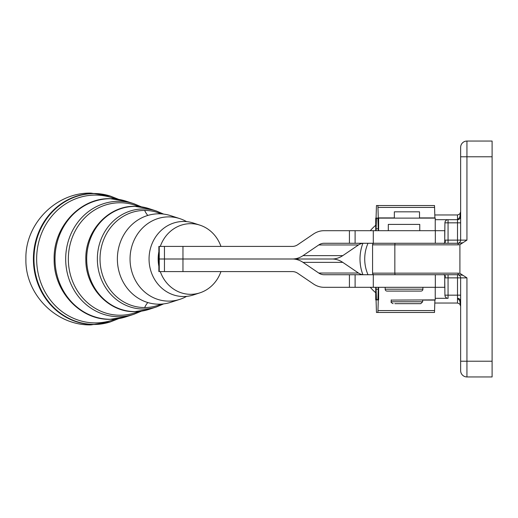 <?xml version="1.0" encoding="UTF-8"?>
<svg xmlns="http://www.w3.org/2000/svg" width="518" height="518" viewBox="0 0 518 518"><rect width="100%" height="100%" fill="white"/><g stroke="black" fill="none" stroke-linecap="round" stroke-linejoin="round"><path stroke-width="0.78" d="M220.946 246.413A35.321 32.453 90 0 0 199.896 225.149L193.389 223.038A37.523 34.479 90 0 0 183.534 221.471A37.523 34.479 90 0 0 149.054 258.994A37.523 34.479 90 0 0 183.534 296.523A37.523 34.479 90 0 0 193.389 294.956L199.896 292.845A35.321 32.453 90 0 0 220.94 271.587M186.603 221.62A42.126 38.708 90 0 0 179.817 218.628L170.772 215.689A45.189 41.524 90 0 0 158.897 213.804A45.189 41.524 90 0 0 117.372 258.994A45.189 41.524 90 0 0 158.897 304.189A45.189 41.524 90 0 0 170.772 302.298L179.817 299.365A42.126 38.708 90 0 0 186.603 296.374M435.237 230.691L435.237 218.11L378.626 218.11L378.626 230.691M375.731 230.691L375.725 218.11L376.074 217.903L376.456 205.529L377.894 205.529L378.282 217.903L378.626 218.11M378.626 287.309L378.626 299.89L375.725 299.89L375.731 287.309M391.207 300.097L435.237 299.89L435.237 287.309M159.246 246.413L164.452 246.413L164.452 258.994L159.246 258.994L159.246 246.413L158.864 246.413L158.864 258.994L159.246 258.994L159.246 271.587L158.864 271.587L158.864 259.006L332.083 259.006A25.162 21.393 -90 0 0 342.78 255.627L358.488 244.962A12.581 10.697 90 0 1 363.837 243.272M363.837 274.728A12.581 10.697 -90 0 1 358.488 273.038L342.78 262.373A25.162 21.393 90 0 0 332.083 259.006L292.353 258.994A25.162 21.393 -90 0 1 303.049 262.373L318.751 273.038A12.581 10.697 90 0 0 324.1 274.728L458.495 274.728A1.573 0.46 -90 0 1 458.171 274.268A1.573 0.46 -90 0 1 458.035 273.154L394.839 273.154L394.839 244.846L458.035 244.846A1.573 0.46 -90 0 1 458.171 243.732A1.573 0.46 -90 0 1 458.495 243.272L324.1 243.272A12.581 10.697 -90 0 0 318.751 244.962L303.049 255.627A25.162 21.393 90 0 1 292.353 258.994L164.452 258.994L164.452 271.587L292.353 271.587A12.581 10.697 90 0 1 297.701 273.271L313.403 283.935A25.162 21.393 -90 0 0 324.1 287.309L444.923 287.309M444.703 274.974L444.923 295.169A3.147 3.147 0 0 0 448.064 298.316L435.237 298.316M460.644 211.823L460.34 213.17A3.147 3.147 0 0 1 459.725 214.044L460.644 211.823L459.725 217.379L457.504 219.684L448.064 219.684A3.147 3.147 0 0 0 444.923 222.831L444.703 243.026M459.725 300.621L457.504 298.316A3.147 3.147 0 0 1 459.725 299.236A3.147 3.147 0 0 0 457.504 298.316L457.504 303.036L459.725 303.956L460.644 306.177L459.725 300.621M359.997 259C360.431 251.347 360.431 251.347 359.997 259A44.036 44.036 0 0 0 362.885 274.676A44.036 44.036 0 0 1 362.885 243.324A44.036 44.036 0 0 0 359.997 259M360.062 261.325L360.392 264.892M372.895 290.138A44.036 44.036 0 0 1 370.305 287.309A44.036 44.036 0 0 0 375.725 292.728M459.725 214.044L457.504 214.964L434.816 214.964M462.49 375.103A6.294 6.294 0 0 0 466.938 376.949L492.1 376.949L492.1 361.221L466.938 361.221L466.938 277.875L457.504 277.875L457.504 274.728A3.147 3.147 0 0 1 460.644 277.875L460.644 370.655A6.294 6.294 0 0 0 462.49 375.103A6.294 6.294 0 0 1 460.644 370.655M460.644 147.345A6.294 6.294 0 0 1 462.49 142.897A6.294 6.294 0 0 0 460.644 147.345A6.294 6.294 0 0 1 462.49 142.897A6.294 6.294 0 0 0 460.644 147.345L460.644 240.125A3.147 3.147 0 0 1 457.504 243.272A3.147 3.147 0 0 0 459.725 242.353M492.1 156.779L492.1 141.051L466.938 141.051A6.294 6.294 0 0 0 462.49 142.897A6.294 6.294 0 0 1 466.938 141.051L466.938 156.779L492.1 156.779L492.1 361.221M158.864 251.716A35.321 32.453 90 0 0 158.165 258.994A35.321 32.453 90 0 0 158.864 266.278M160.295 271.587A35.321 32.453 90 0 0 199.896 292.845M179.817 218.628A42.126 38.708 90 0 0 168.751 216.874A42.126 38.708 90 0 0 130.044 258.994A42.126 38.708 90 0 0 168.751 301.12A42.126 38.708 90 0 0 179.817 299.365M387.05 291.084L421.017 291.084L387.05 291.084A1.884 1.884 0 0 1 385.159 289.193L385.159 287.309M385.159 289.193L422.902 289.193A1.884 1.884 0 0 1 421.017 291.084M388.306 230.691L388.306 224.404L419.761 224.404L419.761 230.691M394.833 303.665L420.771 303.665L394.833 303.665M394.347 218.11L394.347 211.823L419.509 211.823L419.509 218.11M199.896 225.149A35.321 32.453 90 0 0 160.295 246.413M164.452 246.413L292.353 246.413A12.581 10.697 -90 0 0 297.701 244.729L313.403 234.065A25.162 21.393 90 0 1 324.1 230.691L444.923 230.691M458.035 244.846L459.906 244.664L466.938 240.125L466.938 156.779L460.644 156.779M459.906 244.664L459.906 273.336L458.035 273.154M466.938 277.875L459.906 273.336M462.49 242.761L458.495 243.272M458.495 274.728L462.49 275.239M434.816 303.036L457.504 303.036M375.725 225.272A44.036 44.036 0 0 0 370.305 230.691A44.036 44.036 0 0 1 375.725 225.272M460.34 304.83A3.147 3.147 0 0 0 459.725 303.956A3.147 3.147 0 0 1 460.34 304.83L460.644 306.177M459.725 218.764A3.147 3.147 0 0 1 457.504 219.684A3.147 3.147 0 0 0 460.644 216.537M460.644 301.463A3.147 3.147 0 0 0 459.725 299.236M395.299 243.272A1.573 0.46 -90 0 0 394.969 243.732A1.573 0.46 -90 0 0 394.839 244.846L372.578 244.846A1.573 1.573 0 0 1 373.038 243.732A1.573 1.573 0 0 0 372.578 244.846L372.578 273.154A1.573 1.573 0 0 0 373.038 274.268A1.573 1.573 0 0 1 372.578 273.154L394.839 273.154A1.573 0.46 -90 0 0 394.969 274.268A1.573 0.46 -90 0 0 395.299 274.728M444.923 275.129L444.923 277.875C445.726 276.029 445.266 274.98 443.544 274.728C444.425 274.087 444.884 275.136 444.923 277.875L457.504 277.875L457.504 298.316M374.151 274.728A1.573 1.573 0 0 1 373.038 274.268M444.923 240.125C444.884 242.864 444.425 243.913 443.544 243.272C445.266 243.02 445.726 241.971 444.923 240.125L448.064 240.125L448.064 243.272M373.038 243.732A1.573 1.573 0 0 1 374.151 243.272A1.573 1.573 0 0 0 373.038 243.732A1.573 1.573 0 0 1 374.151 243.272M292.353 271.587L223.051 271.587M159.246 271.587L164.452 271.587M378.282 300.097L377.894 312.471L434.505 312.471L434.906 299.89M376.062 287.309L376.456 299.89L377.894 299.89L378.295 287.309M377.894 312.471L376.456 312.471L376.074 300.097L375.731 299.89M434.906 218.11L434.505 205.529L377.894 205.529M378.295 230.691L377.894 218.11L376.456 218.11L376.062 230.691M460.644 295.169L444.923 295.169A3.147 3.147 0 0 0 445.843 297.397M448.064 274.728L448.064 298.316M457.504 243.272L457.504 240.125L448.064 240.125L448.064 219.684A3.147 3.147 0 0 0 444.923 222.831L457.504 222.831L457.504 240.125L466.938 240.125M457.504 214.964L457.504 222.831L460.644 222.831M368 274.728A39.316 39.316 0 0 1 368 243.272M459.725 275.647A3.147 3.147 0 0 0 457.504 274.728M466.938 376.949L466.938 361.221L460.644 361.221M161.156 304.118A48.569 44.626 -90 0 1 144.645 307.562A31.456 12.413 90 0 1 147.824 302.551M147.824 215.443A31.456 12.413 90 0 1 144.645 210.425A48.569 44.626 -90 0 1 161.156 213.869M138.52 311.499A56.235 51.67 -90 0 1 120.008 315.229A56.235 51.67 -90 0 1 68.337 258.994A56.235 51.67 -90 0 1 120.008 202.758A56.235 51.67 -90 0 1 138.52 206.494M115.462 319.049A63.908 58.722 -90 0 1 95.37 322.902A63.908 58.722 -90 0 1 36.648 258.994A63.908 58.722 -90 0 1 95.37 195.085A63.908 58.722 -90 0 1 115.462 198.944M110.056 195.985A65.508 60.192 90 0 0 109.855 195.921A65.508 60.192 90 0 0 93.603 193.486A65.508 60.192 90 0 0 33.411 258.994A65.508 60.192 90 0 0 93.603 324.501A65.508 60.192 90 0 0 109.855 322.073A65.508 60.192 90 0 0 110.056 322.008M94.043 324.378A65.378 60.075 90 0 0 110.256 321.95L91.032 324.883C55.957 325.757 24.942 293.926 25.9 258.968C24.974 224.029 55.976 192.236 91.032 193.11L110.256 196.044A65.378 60.075 90 0 0 94.043 193.615A65.378 60.075 90 0 0 33.968 258.994A65.378 60.075 90 0 0 94.043 324.378M110.405 319.276A60.282 55.387 -90 0 1 55.012 258.994A60.282 55.387 -90 0 1 110.405 198.718A60.282 55.387 -90 0 1 126.243 201.23L133.858 203.703A57.699 53.017 90 0 0 118.7 201.295A57.699 53.017 90 0 0 65.682 258.994A57.699 53.017 90 0 0 118.7 316.699A57.699 53.017 90 0 0 133.858 314.29L126.243 316.763A60.282 55.387 -90 0 1 110.405 319.276M135.043 311.609A52.616 48.349 -90 0 1 86.694 258.994A52.616 48.349 -90 0 1 135.043 206.378A52.616 48.349 -90 0 1 148.86 208.579L156.481 211.053A50.032 45.972 90 0 0 143.337 208.961A50.032 45.972 90 0 0 97.358 258.994A50.032 45.972 90 0 0 143.337 309.032A50.032 45.972 90 0 0 156.481 306.941L148.86 309.414A52.616 48.349 -90 0 1 135.043 311.609M144.645 307.562A48.569 44.626 -90 0 1 100.019 258.994A48.569 44.626 -90 0 1 144.645 210.425M422.656 299.89L422.656 301.774L391.207 301.774C390.663 302.085 391.297 302.713 393.091 303.665M462.49 142.897A6.294 6.294 0 0 1 466.938 141.051M435.237 219.684L448.064 219.684M182.964 246.413L182.964 271.587M349.43 230.691L349.43 243.272M355.102 230.691L355.102 243.272M373.297 230.691L373.297 243.272M435.327 230.691L435.327 243.272M444.729 230.691L444.729 242.32M358.488 244.962L318.751 244.962M303.049 255.627L342.78 255.627M349.43 287.309L349.43 274.728M355.102 287.309L355.102 274.728M373.297 287.309L373.297 274.728M435.327 287.309L435.327 274.728M444.729 287.309L444.729 275.68M358.488 273.038L318.751 273.038M303.049 262.373L342.78 262.373M377.907 299.676L376.45 299.676M378.185 289.206L376.172 289.206M434.615 310.573L378.004 310.573M434.893 300.097L422.656 300.097M378.185 228.794L376.172 228.794M377.907 218.324L376.45 218.324M434.893 217.903L419.509 217.903M394.347 217.903L378.282 217.903M434.615 207.427L378.004 207.427M148.86 208.579L134.738 206.332C108.243 205.633 84.9 231.339 85.839 259.473C85.399 287.27 108.573 312.335 134.738 311.661L148.86 309.414M126.243 201.23L110.101 198.666C79.817 197.857 53.089 227.292 54.157 259.544C53.652 291.407 80.186 320.105 110.101 319.321L126.243 316.763M375.725 230.691L375.725 218.11M375.725 299.89L375.725 287.309M422.902 289.193L422.902 287.309M422.656 301.774L420.771 303.665M391.207 301.774L391.207 299.89M156.481 306.941L163.662 303.891M163.662 214.102L156.481 211.053M133.858 314.29L141.356 311.176M141.356 206.818L133.858 203.703M110.256 321.95L118.758 318.596M118.758 199.391L110.256 196.044"/></g></svg>
